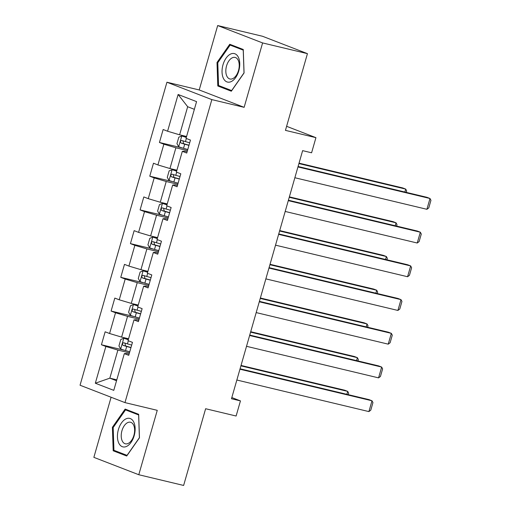 <?xml version="1.0" encoding="UTF-8"?>
<svg xmlns="http://www.w3.org/2000/svg" width="511" height="511" viewBox="0 0 511 511"><rect width="100%" height="100%" fill="white"/><g stroke="black" fill="none" stroke-linecap="round" stroke-linejoin="round"><path stroke-width="0.77" d="M111.098 397.245L93.864 457.351L138.788 474.732L183.628 485.45L205.626 408.73L236.114 416.018L240.451 400.892L231.828 397.552M166.931 82.233L80.048 385.23L124.965 402.611L211.848 99.613L166.931 82.233L199.213 89.955L244.137 107.329L262.603 42.93L217.68 25.55L199.213 89.955M217.68 25.55L262.52 36.268L307.443 53.649L285.445 130.369L315.932 137.657L286.607 126.313M262.603 42.93L307.443 53.649M129.117 354.046L126.632 353.452L124.314 353.618L128.746 355.33L132.464 342.364L128.031 340.652L133.984 319.905L138.411 321.617L142.128 308.65L137.702 306.939L143.648 286.192L148.081 287.904L151.799 274.937L147.366 273.225L153.319 252.472L157.746 254.191L161.463 241.224L157.037 239.506L162.983 218.759L167.416 220.477L171.134 207.511L166.701 205.792L172.654 185.046L177.081 186.764L180.798 173.791L176.372 172.079L182.318 151.333L186.751 153.044L190.469 140.078L186.036 138.366L196.569 101.625L178.115 94.484L187.671 106.722L179.61 134.821L186.579 136.482M124.314 353.618L113.781 390.359L95.327 383.218L105.86 346.477L101.427 344.765L124.543 350.291M178.115 94.484L167.582 131.225L163.15 129.513L159.432 142.48L163.865 144.191L157.912 164.938L153.485 163.226L149.768 176.193L154.194 177.905L148.247 198.658L143.815 196.939L140.097 209.906L144.53 211.624L138.577 232.371L134.15 230.653L130.433 243.619L134.859 245.337L128.913 266.084L124.48 264.372L120.762 277.339L125.195 279.051L119.242 299.797L114.815 298.085L111.098 311.052L115.524 312.764L109.578 333.511L105.145 331.799L101.427 344.765M315.932 137.657L311.595 152.789L302.627 150.643L231.483 398.746L240.451 400.892M133.984 319.905L136.296 319.739L138.781 320.333M128.574 338.767L121.612 337.107L127.558 316.36L139.126 319.126M109.578 333.511L121.612 337.107M115.524 312.764L127.558 316.36M143.648 286.192L145.967 286.026L148.446 286.62M138.238 305.054L131.276 303.393L137.223 282.647L148.797 285.413M119.242 299.797L131.276 303.393M125.195 279.051L137.223 282.647M153.319 252.472L155.631 252.313L158.116 252.907M147.909 271.341L140.94 269.68L146.893 248.927L158.461 251.693M128.913 266.084L140.94 269.68M134.859 245.337L146.893 248.927M162.983 218.759L165.302 218.599L167.78 219.193M157.573 237.628L150.611 235.961L156.558 215.214L168.132 217.98M138.577 232.371L150.611 235.961M144.53 211.624L156.558 215.214M172.654 185.046L174.966 184.886L177.451 185.474M167.244 203.915L160.275 202.247L166.228 181.501L177.796 184.267M148.247 198.658L160.275 202.247M154.194 177.905L166.228 181.501M182.318 151.333L184.637 151.167L187.115 151.761M176.908 170.201L169.946 168.534L175.893 147.788L187.467 150.553M157.912 164.938L169.946 168.534M163.865 144.191L175.893 147.788M167.582 131.225L179.61 134.821M244.137 107.329L211.848 99.613M138.788 474.732L157.254 410.327L124.965 402.611M194.365 109.316L187.671 106.722M116.795 379.833L109.833 378.166L116.534 380.759M129.462 352.839L117.888 350.073L109.833 378.166L95.327 383.218M105.86 346.477L117.888 350.073M159.432 142.48L182.548 148.005M149.768 176.193L172.884 181.718M140.097 209.906L163.213 215.431M130.433 243.619L153.549 249.151M120.762 277.339L143.878 282.864M111.098 311.052L134.214 316.577M217.009 62.502L217.795 85.976L231.323 91.207L244.066 72.971L243.281 49.497L229.752 44.265L217.009 62.502L217.827 62.7M126.715 456.016L139.458 437.78L138.673 414.306L125.144 409.068L112.401 427.311L113.186 450.785L126.715 456.016M223.026 87.228L217.795 85.976M118.418 452.031L113.186 450.785M113.218 427.503L112.401 427.311M297.958 166.931L430 198.498L426.966 197.323L298.079 166.509M294.86 177.739L426.902 209.299L430 198.498L430.952 200.325L428.786 207.888L426.902 209.299M186.368 137.216L181.852 135.952L178.805 137.178L176.947 143.661L178.754 146.759A5.972 0.377 16 0 0 183.532 148.292L187.767 149.493M181.852 135.952A5.972 0.377 16 0 0 186.317 137.395M298.922 163.571L405.715 189.102L402.681 187.927L299.044 163.15M189.69 142.799L185.448 141.592A5.972 0.377 -164 0 1 181.807 140.468C180.332 140.895 180.083 141.764 181.066 143.061A5.972 0.377 16 0 0 184.707 144.185L188.949 145.392M189 145.213L183.647 143.674L183.053 141.521M404.872 192.04L405.715 189.102L406.673 190.929L406.258 192.372M223.46 78.464A14.64 8.412 -76.6 0 0 235.718 77.493A14.64 8.412 -76.6 0 0 238.33 57.181A14.64 8.412 -76.6 0 0 226.073 58.158A14.64 8.412 -76.6 0 0 223.46 78.464M226.903 76.267A11.089 6.368 -76.6 0 0 229.95 78.994A11.089 6.368 -76.6 0 0 237.679 72.818A11.089 6.368 -76.6 0 0 238.158 60.157A11.089 6.368 -76.6 0 0 235.105 57.43A11.089 6.368 -76.6 0 0 227.376 63.607A11.089 6.368 -76.6 0 0 226.903 76.267M230.135 45.083L243.242 50.148L244.003 72.894L231.655 90.568L218.548 85.497L217.788 62.751L230.135 45.083L234.651 46.162M134.182 435.685A14.64 8.412 -76.6 0 0 130.318 418.579A14.64 8.412 -76.6 0 0 118.399 429.579A14.64 8.412 -76.6 0 0 122.263 446.678A14.64 8.412 -76.6 0 0 134.182 435.685M133.901 435.334A11.089 6.368 -76.6 0 0 130.503 422.239A11.089 6.368 -76.6 0 0 121.95 430.709A11.089 6.368 -76.6 0 0 125.348 443.803A11.089 6.368 -76.6 0 0 133.901 435.334M113.94 450.3L113.18 427.56L125.527 409.886L138.634 414.958L139.394 437.697L127.047 455.371L113.94 450.3M130.043 410.965L125.527 409.886M288.293 200.644L420.329 232.211L417.295 231.036L288.408 200.223M285.189 211.452L417.232 243.019L420.329 232.211L421.288 234.038L419.116 241.601L417.232 243.019M278.623 234.357L410.665 265.924L407.631 264.749L278.744 233.942M275.525 245.165L407.567 276.732L410.665 265.924L411.617 267.751L409.452 275.314L407.567 276.732M176.697 170.93L172.188 169.671L169.135 170.891L167.276 177.374L169.09 180.472A5.972 0.377 16 0 0 173.861 182.005L178.103 183.213M172.188 169.671A5.972 0.377 16 0 0 176.646 171.108M289.252 197.284L396.051 222.815L393.01 221.64L289.373 196.869M180.019 176.512L175.784 175.305A5.972 0.377 -164 0 1 172.143 174.181C170.661 174.609 170.419 175.477 171.396 176.774A5.972 0.377 16 0 0 175.037 177.898L179.278 179.106M179.329 178.927L173.976 177.387L173.389 175.235M395.207 225.753L396.051 222.815L397.002 224.642L396.593 226.086M167.033 204.643L162.517 203.384L159.47 204.604L157.612 211.088L159.419 214.186A5.972 0.377 16 0 0 164.197 215.719L168.432 216.926M162.517 203.384A5.972 0.377 16 0 0 166.982 204.822M279.587 231.004L386.38 256.528L383.346 255.359L279.709 230.582M170.355 210.225L166.113 209.018A5.972 0.377 -164 0 1 162.472 207.894C160.997 208.328 160.748 209.191 161.732 210.487A5.972 0.377 16 0 0 165.372 211.611L169.614 212.819M169.665 212.64L164.312 211.107L163.718 208.948M385.537 259.473L386.38 256.528L387.338 258.355L386.923 259.799M268.958 268.071L400.994 299.638L397.96 298.462L269.073 267.655M265.854 278.878L397.897 310.445L400.994 299.638L401.953 301.464L399.781 309.027L397.897 310.445M259.288 301.79L391.33 333.351L388.296 332.182L259.409 301.369M256.19 312.591L388.232 344.159L391.33 333.351L392.282 335.178L390.117 342.747L388.232 344.159M249.624 335.503L381.66 367.07L378.625 365.895L249.738 335.082M246.519 346.311L378.562 377.872L381.66 367.07L382.618 368.891L380.446 376.46L378.562 377.872M157.362 238.356L152.853 237.098L149.8 238.318L147.941 244.801L149.755 247.905A5.972 0.377 16 0 0 154.526 249.432L158.768 250.639M152.853 237.098A5.972 0.377 16 0 0 157.311 238.535M269.917 264.717L376.716 290.248L373.682 289.073L270.038 264.296M160.684 243.939L156.449 242.731A5.972 0.377 -164 0 1 152.808 241.607C151.326 242.042 151.084 242.904 152.061 244.201A5.972 0.377 16 0 0 155.702 245.325L159.943 246.532M159.994 246.353L154.641 244.82L154.054 242.668M375.872 293.186L376.716 290.248L377.667 292.075L377.259 293.518M147.698 272.076L143.182 270.811L140.135 272.031L138.277 278.514L140.084 281.618A5.972 0.377 16 0 0 144.862 283.145L149.097 284.352M143.182 270.811A5.972 0.377 16 0 0 147.647 272.254M260.252 298.43L367.045 323.961L364.011 322.786L260.374 298.009M151.02 277.652L146.778 276.445A5.972 0.377 -164 0 1 143.137 275.32C141.662 275.755 141.413 276.617 142.397 277.914A5.972 0.377 16 0 0 146.037 279.038L150.279 280.245M150.33 280.066L144.977 278.533L144.383 276.381M366.202 326.899L367.045 323.961L368.003 325.788L367.588 327.232M138.027 305.789L133.518 304.524L130.465 305.75L128.606 312.234L130.42 315.332A5.972 0.377 16 0 0 135.191 316.865L139.433 318.066M133.518 304.524A5.972 0.377 16 0 0 137.976 305.968M250.582 332.144L357.381 357.674L354.347 356.499L250.703 331.722M141.349 311.365L137.114 310.164A5.972 0.377 -164 0 1 133.473 309.04C131.991 309.468 131.749 310.33 132.726 311.633A5.972 0.377 16 0 0 136.367 312.758L140.608 313.958M140.659 313.78L135.306 312.247L134.719 310.094M356.537 360.613L357.381 357.674L358.332 359.501L357.924 360.945M128.363 339.502L123.847 338.237L120.8 339.464L118.942 345.947L120.749 349.045A5.972 0.377 16 0 0 125.527 350.578L129.762 351.779M123.847 338.237A5.972 0.377 16 0 0 128.312 339.681M240.917 365.857L347.71 391.388L344.676 390.212L241.039 365.442M131.685 345.085L127.443 343.877A5.972 0.377 -164 0 1 123.803 342.753C122.327 343.181 122.078 344.05 123.062 345.347A5.972 0.377 16 0 0 126.702 346.471L130.944 347.678M130.995 347.499L125.642 345.96L125.048 343.807M346.867 394.326L347.71 391.388L348.668 393.215L348.253 394.658M239.953 369.217L371.995 400.784L368.961 399.608L240.074 368.795M236.855 380.024L368.897 411.591L371.995 400.784L372.947 402.611L370.782 410.173L368.897 411.591M181.775 135.983L178.709 146.683M184.707 144.185L183.532 148.292M186.343 138.481L185.448 141.592M183.647 143.674L181.066 143.061M172.111 169.697L169.039 180.396M175.037 177.898L173.861 182.005M176.672 172.201L175.784 175.305M173.976 177.387L171.396 176.774M162.441 203.416L159.375 214.109M165.372 211.611L164.197 215.719M167.008 205.914L166.113 209.018M164.312 211.107L161.732 210.487M152.776 237.13L149.704 247.822M155.702 245.325L154.526 249.432M157.337 239.627L156.449 242.731M154.641 244.82L152.061 244.201M143.106 270.843L140.04 281.542M146.037 279.038L144.862 283.145M147.673 273.34L146.778 276.445M144.977 278.533L142.397 277.914M133.441 304.556L130.369 315.255M136.367 312.758L135.191 316.865M138.002 307.054L137.114 310.164M135.306 312.247L132.726 311.633M123.771 338.269L120.705 348.968M126.702 346.471L125.527 350.578M128.338 340.767L127.443 343.877M125.642 345.96L123.062 345.347"/></g></svg>
